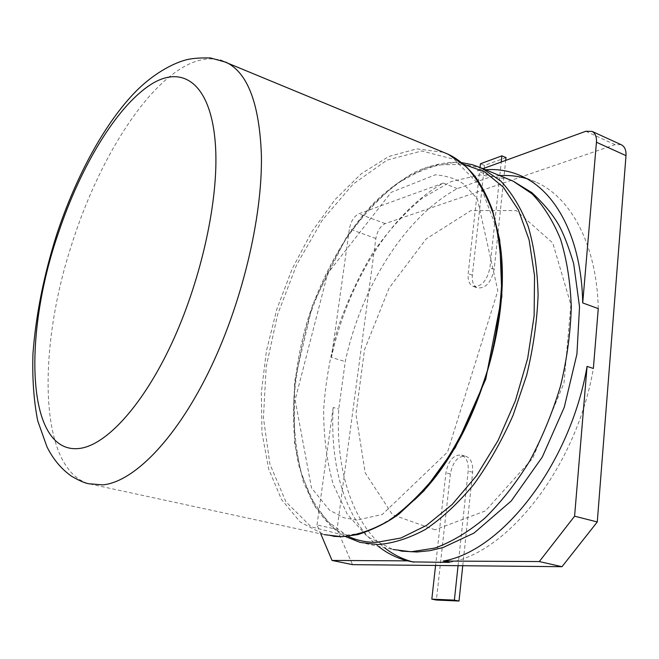 <?xml version="1.0" encoding="UTF-8"?>
<svg xmlns="http://www.w3.org/2000/svg" width="659" height="659" viewBox="0 0 659 659"><rect width="100%" height="100%" fill="white"/><g stroke="black" fill="none" stroke-linecap="round" stroke-linejoin="round"><path stroke-width="0.49" stroke-dasharray="3.29 2.47" d="M434.981 529.795L392.525 514.753L365.226 472.915L355.942 414.437L364.534 349.641L389.065 288.123L426.2 238.896L470.946 210.567L516.211 210.6L552.769 243.006L570.883 304.722L563.98 383.118L532.67 458.302L485.477 510.865L434.981 529.795M449.471 562.399C508.246 552.761 576.666 466.193 593.364 368.48M598.265 308.618C596.848 244.802 571.048 197.774 536.566 182.378L526.508 178.564M499.786 175.623L491.466 176.563L457.255 188.647C404.535 217.297 360.926 287.868 345.25 361.585L338.775 409.017C335.398 466.729 350.918 521.03 384.395 547.629M378.357 546.327C345.052 519.704 329.706 465.312 333.199 407.484L338.775 409.017M621.025 144.634L615.086 144.659L385.243 223.599C380.432 225.955 377.302 230.922 375.861 238.492L337.046 529.358L317.012 524.959L320.793 533.889M375.861 238.492L349.394 228.953L331.444 357.458L345.25 361.585M333.199 407.484L317.012 524.959M457.255 188.647L443.309 183.078C390.894 212.19 347.351 283.321 331.444 357.458M485.559 169.734L477.305 170.722L491.466 176.563M482.973 168.663L477.305 170.722M443.309 183.078L358.76 213.821C354.007 216.259 350.885 221.3 349.394 228.953M480.04 167.394L468.17 273.666C467.626 280.264 469.257 284.507 473.071 286.385C481.342 287.159 486.96 280.965 489.917 267.826L501.235 162.023M337.046 529.358L352.532 564.648M458.063 565.677L468.178 471.061C468.722 462.544 466.506 457.231 461.539 455.105C453.614 454.521 448.408 460.435 445.921 472.857L435.574 565.463M462.758 565.727L472.66 472.239C473.195 463.738 470.963 458.425 465.987 456.3C458.038 455.707 452.824 461.605 450.352 474.002L436.398 600.044M506.005 157.592L484.513 165.458L480.444 163.77M484.513 165.458L472.371 275.174C471.828 281.764 473.475 285.998 477.297 287.884C485.592 288.667 491.21 282.497 494.159 269.374L505.708 160.392M360.094 542.373L335.077 529.515L315.455 506.623L301.929 475.765C295.982 452.025 293.321 426.389 293.93 398.852C296.336 370.844 301.665 342.927 309.911 315.076C319.673 287.785 331.765 262.348 346.189 238.756C361.75 216.687 378.768 198.227 397.262 183.367L425.871 167.748L454.735 162.303L482.133 168.317M360.111 542.382L392.929 549.474L367.458 536.723L347.342 514.366L333.215 484.39C326.798 461.374 323.61 436.497 323.651 409.766C325.472 382.549 330.208 355.349 337.878 328.157C347.071 301.468 358.636 276.492 372.59 253.229C387.714 231.4 404.395 212.956 422.641 197.898L451.094 181.604L480.114 174.907L508.081 179.067M348.084 536.311L326.856 520.865L310.48 497.413L299.4 467.643C289.013 423.613 292.621 369.921 307.967 318.857C320.554 280.891 338.808 245.898 361.264 217.313C376.907 199.57 393.497 185.368 411.027 174.701L437.601 164.89L463.722 164.322M414.363 500.016C389.626 523.073 366.042 534.787 343.611 535.174L311.023 526.755L285.948 501.853L269.926 464.167L263.427 417.814L266.203 366.75L277.587 314.598L296.665 264.663L322.276 220.147L353.002 184.232L386.957 160.145L421.702 150.985L454.158 159.305L480.708 186.382L497.611 231.334M615.086 144.659L585.769 131.289M385.243 223.599L358.76 213.821M333.652 536.36L324.228 534.63L300.232 522.043L281.5 499.514L268.674 469.043L261.969 432.757L261.318 392.731L266.425 350.876L276.895 308.98L292.234 268.707L311.864 231.696L335.077 199.553L361.041 173.951L388.678 156.529L416.702 148.876L443.515 152.32M324.22 534.63L88.677 483.731C38.51 468.582 37.415 349.855 71.37 245.543C95.621 168.35 137.756 96.23 179.577 69.393C194.117 60.027 207.676 56.921 220.263 60.076M472.66 472.239L468.178 471.061M450.352 474.002L445.921 472.857M472.371 275.174L468.17 273.666M494.159 269.374L489.917 267.826M392.929 549.474L401.109 551.105M345.44 536.558C334.846 531.146 324.269 520.437 313.709 504.432L303.354 481.877L294.532 443.227L294.532 381.734L312.605 304.647L346.832 236.4L371.536 205.303C383.587 193.005 397.871 182.032 414.379 172.386C433.037 163.704 450.212 161.381 461.704 162.641M356.947 520.075L343.537 517.694L329.393 510.033L311.46 487.833L295.141 399.873L327.704 273.337L391.199 192.337L435.377 174.8C446.744 175.813 455.995 178.778 463.145 183.696L477.264 198.474L497.833 290.751L447.568 452.025L382.286 514.465L356.947 520.075M522.027 176.291L536.566 182.378M461.539 455.105L465.987 456.3M473.071 286.385L477.297 287.884"/><path stroke-width="0.99" d="M384.395 547.629C392.896 554.392 402.352 559.153 412.756 561.896L449.471 562.399L443.202 561.048L539.301 561.567L574.59 516.195L597.276 521.953L626.001 155.631L596.444 142.253L582.713 302.926L598.265 308.618L593.364 368.48L587.07 366.379C570.241 464.397 501.812 551.311 443.202 561.048M526.508 178.564C517.834 176.019 508.929 175.039 499.786 175.623M320.793 533.889L332.037 560.447L352.532 564.648L561.987 566.699L539.301 561.567M332.037 560.447L407.641 560.858L413.794 562.16M407.641 560.858L406.595 560.595C396.232 557.852 386.825 553.099 378.357 546.327M587.07 366.379L574.59 516.195M582.713 302.926C581.6 238.706 556.18 191.555 522.027 176.291C510.428 171.002 498.27 168.819 485.559 169.734M621.025 144.634L592.087 131.396L585.769 131.289L482.973 168.663M621.486 144.84C624.773 146.693 626.281 150.285 626.001 155.631M561.987 566.699L597.276 521.953M435.574 565.463L431.818 599.146L454.38 600.118L458.063 565.677M592.087 131.396C595.316 133.225 596.774 136.85 596.444 142.253M501.235 162.023L501.894 155.845L480.444 163.77L480.04 167.394M431.818 599.146L436.398 600.044L459.01 601.033L454.38 600.118M459.01 601.033L462.758 565.727M505.708 160.392L506.005 157.592L501.894 155.845M461.704 162.641L472.618 164.783L482.124 168.309L500.618 180.879C511.746 192.659 520.948 207.865 528.23 226.49C534.161 246.911 537.456 269.745 538.098 294.993C537.101 321.188 533.279 347.985 526.632 375.383L513.097 415.261C501.787 440.78 488.698 463.829 473.829 484.406C458.293 503.089 442.222 518.065 425.623 529.334C409.099 538.304 393.217 543.378 377.969 544.565L360.094 542.373L345.44 536.558M508.081 179.067L513.089 181.143L532.027 193.812C543.461 205.6 552.967 220.732 560.545 239.225C566.781 259.448 570.365 282.003 571.287 306.888C570.554 332.671 566.979 359.015 560.554 385.902C552.563 412.501 542.242 437.601 529.605 461.185C515.898 483.352 500.939 502.38 484.736 518.279C468.187 532.06 451.621 541.978 435.031 548.041L411.167 551.764L392.929 549.474M463.722 164.322L484.711 171.867L503.287 187.131L518.411 209.999L529.103 239.901L534.531 275.734L534.128 315.9L527.686 358.331L515.429 400.688L498.031 440.566L476.515 475.749L452.214 504.432L426.546 525.388L400.919 538.016L376.577 542.349C366.379 542.448 356.873 540.438 348.084 536.311M497.611 231.334C516.796 311.443 475.913 444.166 414.363 500.016M443.515 152.32L448.301 154.305L466.275 166.743C477.058 178.498 485.905 193.762 492.833 212.536C498.426 233.146 501.392 256.252 501.738 281.846C500.445 308.437 496.375 335.67 489.522 363.554C477.371 405.071 458.796 443.762 436.365 474.793C420.887 493.904 404.947 509.25 388.538 520.841C372.236 530.083 356.618 535.372 341.683 536.69L324.228 534.63M220.263 60.076L448.301 154.305C457.346 158.514 466.275 165.887 475.073 176.414C481.762 185.854 487.569 197.074 492.495 210.081L499.736 240.041L501.886 296.278L485.724 379.263L455.427 447.428L424.009 490.798L399.099 513.929C387.657 522.406 373.933 529.292 357.919 534.589L342.219 536.706L333.652 536.36M102.779 484.884L88.677 483.731C84.78 483.072 79.154 480.617 71.773 476.375C61.444 469.175 53.173 459.331 46.962 446.827L37.728 420.829C33.79 400.812 32.192 378.497 32.95 353.875C35.825 315.159 43.815 275.141 56.921 233.83C76.147 176.126 104.649 123.332 135.672 91.593C153.036 73.973 171.974 63.972 184.256 60.389C190.369 58.47 199.133 57.663 210.534 57.967L226.161 62.3C247.71 72.745 259.457 103.735 261.401 155.26C262.579 217.882 241.556 305.389 208.055 373.159C174.511 441.003 133.06 482.042 102.779 484.884M80.596 448.293C26.022 456.605 22.365 336.296 58.486 232.734C80.538 166.974 115.91 107.524 150.005 85.044C183.853 62.704 213.771 85.135 215.831 153.325C217.371 206.654 199.834 283.403 171.258 344.418C142.641 405.499 106.799 444.281 80.596 448.293M401.109 551.105L416.941 551.995L430.006 550.66L443.07 547.538L474.027 533.057L511.285 500.931L542.283 457.074L564.228 407.394L576.922 354.147L579.533 306.896L573.692 263.715C568.379 246.021 563.288 232.915 558.42 224.406C552.489 214.126 543.634 203.532 531.862 192.626L513.089 181.143L482.133 168.317M406.595 560.595L412.756 561.896"/></g></svg>
